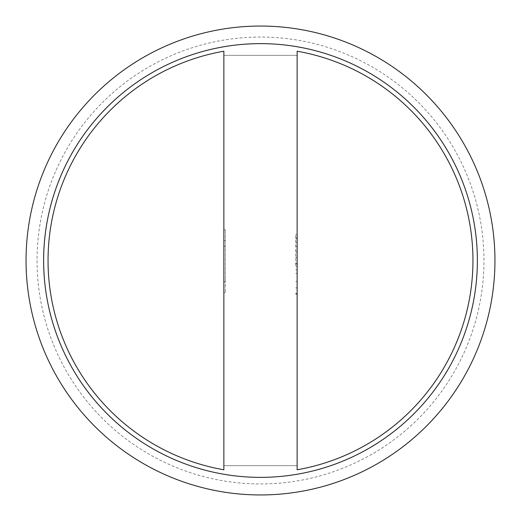 <?xml version="1.0" encoding="UTF-8"?>
<svg xmlns="http://www.w3.org/2000/svg" width="521" height="521" viewBox="0 0 521 521"><rect width="100%" height="100%" fill="white"/><g stroke="black" fill="none" stroke-linecap="round" stroke-linejoin="round"><path stroke-width="0.39" stroke-dasharray="2.6 1.95" d="M483.957 260.5A223.457 223.457 0 0 0 148.772 66.981A223.457 223.457 0 0 0 148.772 454.019A223.457 223.457 0 0 0 483.957 260.5M494.95 260.5A234.45 234.45 0 0 1 260.5 494.95A234.45 234.45 0 0 1 26.05 260.5A234.45 234.45 0 0 1 260.5 26.05A234.45 234.45 0 0 1 494.95 260.5M43.634 260.5A216.866 216.866 0 0 1 260.5 43.634A216.866 216.866 0 0 1 477.366 260.5A216.866 216.866 0 0 1 260.5 477.366A216.866 216.866 0 0 1 43.634 260.5M223.867 51.214L223.867 469.786A212.47 212.47 0 0 1 223.867 51.214A212.47 212.47 0 0 0 223.867 469.786L223.867 465.644L297.133 465.644L297.133 55.356L223.867 55.356L297.133 55.356L297.133 465.644L223.867 465.644L223.867 55.356L223.867 465.644L297.133 465.644L223.867 465.644L223.867 55.356L297.133 55.356L223.867 55.356L223.867 51.214M297.133 469.786L297.133 51.214A212.47 212.47 0 0 1 297.133 469.786A212.47 212.47 0 0 0 297.133 51.214L297.133 469.786M295.668 265.371L295.668 234.45L295.668 265.371L297.133 265.371L297.133 294.222L297.133 234.45L297.133 265.371M295.668 237.869L297.133 237.869L295.668 237.869M295.668 238.722L297.133 238.722M295.668 281.399L297.133 281.399M295.668 234.45L297.133 234.45M295.668 294.222L297.133 294.222L295.668 294.222M295.668 293.369L297.133 293.369M295.668 246.628L297.133 246.628M295.668 273.349L297.133 273.349M295.668 287.885L297.133 287.885M295.668 293.584L297.133 293.584M225.333 279.536L225.333 229.735L225.333 292.646L225.333 279.536L223.867 279.536L223.867 229.735L223.867 279.536M225.333 281.744L223.867 281.744L225.333 281.744M225.333 292.646L223.867 292.646L225.333 292.646M225.333 240.637L223.867 240.637L225.333 240.637M225.333 229.735L223.867 229.735L225.333 229.735M225.333 246.335L223.867 246.335M477.366 260.5A216.866 216.866 0 0 1 152.067 448.314A216.866 216.866 0 0 1 152.067 72.686A216.866 216.866 0 0 1 477.366 260.5M295.668 263.229L297.133 263.229M295.668 269.93L297.133 269.93M295.668 251.904L297.133 251.904M295.668 242.428L297.133 242.428M295.668 266.224L297.133 266.224M295.668 257.459L297.133 257.459M295.668 264.017L297.133 264.017"/><path stroke-width="0.78" d="M26.05 260.5A234.45 234.45 0 0 1 260.5 26.05A234.45 234.45 0 0 1 494.95 260.5A234.45 234.45 0 0 1 260.5 494.95A234.45 234.45 0 0 1 26.05 260.5M43.634 260.5A216.866 216.866 0 0 1 260.5 43.634A216.866 216.866 0 0 1 477.366 260.5A216.866 216.866 0 0 1 260.5 477.366A216.866 216.866 0 0 1 43.634 260.5M223.867 51.214L223.867 469.786A212.47 212.47 0 0 1 223.867 51.214L223.867 469.786A212.47 212.47 0 0 1 223.867 51.214M297.133 469.786L297.133 51.214A212.47 212.47 0 0 1 297.133 469.786L297.133 51.214A212.47 212.47 0 0 1 297.133 469.786M477.366 260.5A216.866 216.866 0 0 1 152.067 448.314A216.866 216.866 0 0 1 152.067 72.686A216.866 216.866 0 0 1 477.366 260.5"/></g></svg>
